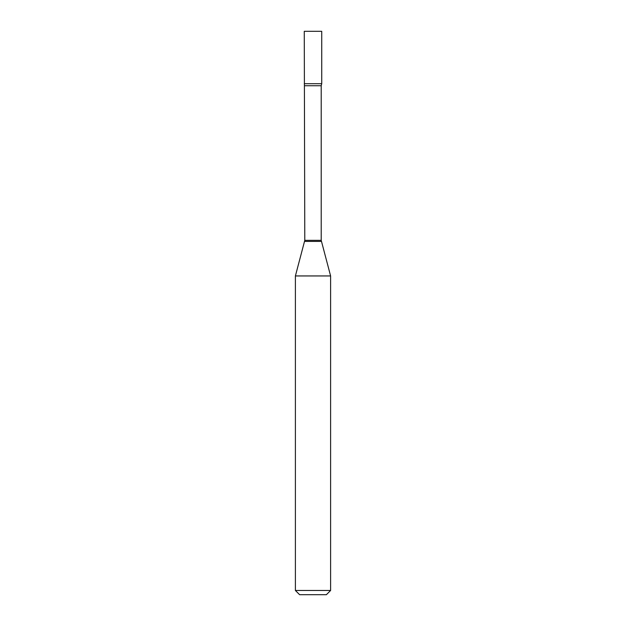 <?xml version="1.0" encoding="UTF-8"?>
<svg xmlns="http://www.w3.org/2000/svg" width="626" height="626" viewBox="0 0 626 626"><rect width="100%" height="100%" fill="white"/><g stroke="black" fill="none" stroke-linecap="round" stroke-linejoin="round"><path stroke-width="0.47" stroke-dasharray="3.13 2.35" d="M304.267 83.696L321.733 83.696L304.267 83.696M304.267 31.3L321.733 31.3M299.619 594.7L326.381 594.7M295.394 590.475L330.606 590.475M295.394 275.949L330.606 275.949M304.792 240.329L321.208 240.329M304.643 241.425L321.357 241.425M304.792 85.731L321.208 85.731"/><path stroke-width="0.94" d="M304.792 85.731L321.208 85.731L321.733 83.696L304.267 83.696L321.733 83.696L321.733 31.3L304.267 31.3L304.792 240.329L295.394 275.949L295.394 590.475L330.606 590.475L326.381 594.7L299.619 594.7L295.394 590.475M321.208 85.731L321.208 240.329L330.606 275.949L295.394 275.949M321.208 240.329L304.792 240.329M321.357 241.425L304.643 241.425M330.606 275.949L330.606 590.475"/></g></svg>
